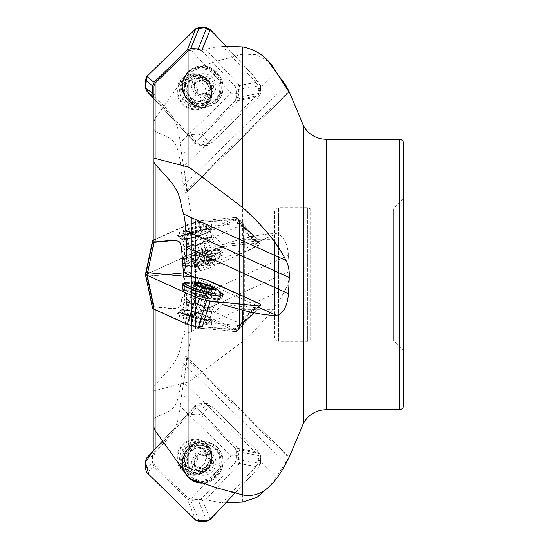 <?xml version="1.0" encoding="UTF-8"?>
<svg xmlns="http://www.w3.org/2000/svg" width="549" height="549" viewBox="0 0 549 549"><rect width="100%" height="100%" fill="white"/><g stroke="black" fill="none" stroke-linecap="round" stroke-linejoin="round"><path stroke-width="0.41" stroke-dasharray="2.75 2.06" d="M153.775 450.379L153.775 462.567L155.127 465.833L188.074 498.073L191.066 499.158L191.066 380.375L188.074 382.001L155.127 390.593L153.775 390.071L153.775 387.175L155.154 384.822L168.138 370.472C182.385 354.544 179.482 346.042 183.695 334.924C184.69 331.054 185.397 325.564 185.816 318.461L186.509 301.566C186.523 288.506 185.576 280.196 183.661 276.627L183.531 274.5M153.775 462.567L153.775 390.071M153.775 455.8L155.154 452.376L155.154 448.904M238.259 455.739L239.632 449.892L256.136 453.042L258.325 456.507L258.819 459.623L258.099 463.315L255.985 466.588L239.632 463.466L238.259 455.739L231.136 455.855L180.003 406.006C179.736 418.208 175.783 429.023 168.138 438.452L155.154 452.376M153.775 426.703L153.775 307.268L153.775 308.449L155.127 309.403L191.066 325.632M153.775 308.449L153.775 309.121M153.775 307.268L155.154 307.063L155.154 417.782L153.775 420.273M155.154 417.782L168.138 411.661C182.385 404.558 179.482 379.929 183.695 363.603C184.69 357.749 185.397 355.278 185.816 356.191L186.509 358.367C186.523 361.414 185.576 369.422 183.661 382.392L181.877 393.592L239.632 449.892M238.259 329.88L239.632 323.313L256.136 305.258L258.744 307.57L255.985 307.79L239.632 325.681L238.259 329.88L231.136 329.222L180.003 306.019C179.736 308.078 175.783 308.84 168.138 308.318L155.154 307.063M238.259 93.261L239.632 99.108L256.136 95.958L258.325 92.493L258.819 89.377L258.099 85.685L255.985 82.412L239.632 85.534L238.259 93.261L231.136 93.145L180.003 142.994C179.736 130.792 175.783 119.977 168.138 110.548L155.154 96.624L153.775 93.2L153.775 86.433M155.127 239.597L191.066 223.594L191.066 69.922L188.074 72.221L155.127 118.46L153.775 122.297L153.775 240.551L155.127 239.597L155.127 118.46M153.775 241.732L153.775 240.551M155.154 96.624L155.154 164.178L155.154 131.218L153.775 128.727M155.154 131.218L168.138 137.339C182.385 144.442 179.482 169.071 183.695 185.397C184.69 191.251 185.397 193.722 185.816 192.809L186.509 190.633C186.523 187.586 185.576 179.578 183.661 166.608L181.877 155.408L239.632 99.108M242.679 502.067L242.679 341.416C263.033 323.265 277.485 305.621 286.029 288.486C288.403 284.005 289.481 278.35 289.275 271.515L288.486 255.292C287.237 242.274 283.202 235.061 276.367 233.661C268.66 233.407 257.433 235.116 242.679 238.794L242.679 54.083L256.822 54.749L268.585 61.824M268.585 487.176L276.367 476.731L289.302 457.008L185.727 356.033L289.302 457.008M180.003 406.006L181.877 393.592M243.564 324.569L243.564 224.431L243.564 324.569C243.317 327.08 241.937 328.453 239.433 328.7L239.433 220.3L239.433 328.7L195.547 328.7L195.547 220.3L195.547 328.7C193.358 328.858 192.006 329.997 191.477 332.124L191.477 216.876L191.477 332.124L183.531 383.367M180.003 306.019C180.793 305.12 181.417 302.149 181.877 297.112L183.428 276.113M180.003 142.994L181.877 155.408M289.302 91.992L185.727 192.967L289.275 91.951M255.985 307.79L222.091 304.503L205.683 322.393L202.993 324.486L198.964 325.811L194.195 325.955L191.066 325.406M255.985 82.412L222.091 46.109L205.683 49.184L191.066 49.842M242.679 238.794L222.091 244.497L205.683 226.607L202.993 224.514L198.964 223.189L194.195 223.045L191.066 223.594M242.679 54.083L216.917 61.111L191.066 69.922M225.913 502.747L222.091 502.891L205.683 499.816L191.066 499.158M242.679 341.416L191.066 380.375M403.577 350.406L403.577 198.594L403.577 350.406L393.256 340.085L393.256 208.915L393.256 340.085L310.665 340.085L310.665 208.915L310.665 340.085L307.694 341.348L307.694 207.652L307.694 341.348L278.659 341.348L278.659 207.652C276.154 207.899 274.774 209.272 274.534 211.784L274.534 337.216L274.534 211.784M403.577 405.574L403.577 143.426M274.534 309.341L274.534 239.659L274.534 309.341L244.332 309.341L244.332 239.659L244.332 309.341L243.564 310.116L243.564 238.884L243.564 310.116M222.091 244.497L255.985 241.21L258.819 241.622L256.136 243.742L183.661 276.627M256.136 95.958L183.661 166.608M256.136 305.258L194.202 277.163M256.136 453.042L183.661 382.392M255.985 466.588L222.091 502.891M255.985 241.21L239.632 223.319L238.259 219.12L239.632 225.687L256.136 243.742M238.259 219.12L231.136 219.778L180.003 242.981M182.611 233.291A12.401 2.052 164.2 0 1 182.618 233.071A12.401 2.052 164.2 0 1 195.602 227.492A12.401 2.052 164.2 0 1 206.403 226.902A12.401 2.052 164.2 0 1 195.108 231.884A12.401 2.052 164.2 0 1 182.879 233.572A12.401 2.052 164.2 0 1 182.611 233.291M182.611 91.71A12.401 11.769 58.4 0 1 182.618 90.461L182.611 91.71M206.479 322.476A12.401 2.052 15.8 0 0 206.403 322.098A12.401 2.052 15.8 0 0 195.108 317.116A12.401 2.052 15.8 0 0 182.879 315.428A12.401 2.052 15.8 0 0 182.618 315.929A12.401 2.052 15.8 0 0 194.6 321.24A12.401 2.052 15.8 0 0 206.479 322.476M206.479 457.29A12.401 11.769 121.6 0 0 194.49 445.074A12.401 11.769 121.6 0 0 182.618 458.539A12.401 11.769 121.6 0 0 194.6 469.505A12.401 11.769 121.6 0 0 206.479 457.29M201.332 261.798L198.663 252.382A4.262 0.707 -15.8 0 0 200.783 252.032L203.185 260.507L199.527 262.902A10.163 1.681 -15.8 0 0 194.511 265.407A10.163 1.681 -15.8 0 0 194.222 265.819A10.163 1.681 -15.8 0 0 198.587 266.169A10.163 1.681 -15.8 0 0 208.469 263.547A10.163 1.681 -15.8 0 0 213.767 260.631A10.163 1.681 -15.8 0 0 213.218 260.102A10.163 1.681 -15.8 0 0 209.409 260.281A10.163 1.681 -15.8 0 0 199.527 262.902L198.498 262.854L195.821 253.418A4.262 0.707 -15.8 0 1 195.904 253.508L198.498 262.854C198.409 261.99 197.359 262.566 195.348 264.591L194.222 265.819L195.169 265.201L192.493 255.765A4.262 0.707 -15.8 0 1 194.854 255.477A7.309 1.208 164.2 0 1 194.305 254.77A7.309 1.208 164.2 0 1 195.245 254.125A4.262 0.707 -15.8 0 0 195.904 253.508M192.081 266.382A12.387 2.052 -15.8 0 0 194.216 267.137A12.387 2.052 -15.8 0 0 214.378 261.413A12.387 2.052 -15.8 0 0 207.364 260.253A12.387 2.052 -15.8 0 0 192.081 266.382M185.452 265.579A18.584 3.074 -15.8 0 0 185.445 265.908A18.584 3.074 -15.8 0 0 186.742 266.601A18.584 3.074 -15.8 0 0 204.159 263.794A18.584 3.074 -15.8 0 0 220.458 257.042A18.584 3.074 -15.8 0 0 221.199 255.765A18.584 3.074 -15.8 0 0 203.398 257.618A18.584 3.074 -15.8 0 0 185.452 265.579M184.114 260.864A18.584 3.074 -15.8 0 0 184.107 260.885A18.584 3.074 -15.8 0 0 184.107 261.194A18.584 3.074 -15.8 0 0 202.821 259.08A18.584 3.074 -15.8 0 0 219.861 251.051A18.584 3.074 -15.8 0 0 219.696 250.79A18.584 3.074 -15.8 0 0 201.195 253.151A18.584 3.074 -15.8 0 0 184.114 260.864L186.88 250.275A12.998 2.148 -15.8 0 0 186.88 250.275A12.998 2.148 -15.8 0 0 199.966 249.013A12.998 2.148 -15.8 0 0 211.77 243.214A12.998 2.148 -15.8 0 0 198.827 244.861A12.998 2.148 -15.8 0 0 186.88 250.262L186.818 245.218A11.611 1.921 -15.8 0 0 198.512 243.893A11.611 1.921 -15.8 0 0 209.162 238.877A11.611 1.921 -15.8 0 0 198.038 240.037A11.611 1.921 -15.8 0 0 186.818 245.012A11.611 1.921 -15.8 0 0 186.818 245.218L183.586 233.826A11.611 1.921 -15.8 0 0 183.833 234.094A11.611 1.921 -15.8 0 0 195.279 232.502A11.611 1.921 -15.8 0 0 205.861 227.842A11.611 1.921 -15.8 0 0 205.93 227.485A11.611 1.921 -15.8 0 0 194.806 228.645A11.611 1.921 -15.8 0 0 183.592 233.62A11.611 1.921 -15.8 0 0 183.586 233.826M194.511 265.407L195.499 264.433L192.672 255.148A4.262 0.707 -15.8 0 0 195.245 254.125A7.309 1.208 164.2 0 1 200.783 252.032A7.309 1.208 164.2 0 1 202.3 251.627A7.309 1.208 164.2 0 1 207.44 250.886A7.309 1.208 164.2 0 1 207.81 250.941A7.309 1.208 164.2 0 1 208.174 251.318A7.309 1.208 164.2 0 1 207.055 252.245A7.309 1.208 164.2 0 1 201.517 254.338A7.309 1.208 164.2 0 1 200.001 254.736A4.262 0.707 -15.8 0 0 197.757 255.546L195.005 256.102L197.729 265.702M197.757 265.791L195.005 256.102M195.087 255.971A4.262 0.707 -15.8 0 0 195.286 255.656A4.262 0.707 -15.8 0 0 194.854 255.477A7.309 1.208 164.2 0 0 200.001 254.736L202.403 263.218L200.426 264.954L197.757 255.546M192.672 255.148L191.375 255.807L192.493 255.765M198.663 252.382L195.821 253.418M195.286 255.656L197.764 265.407L198.587 266.169L200.426 264.954M197.777 264.44L196.878 264.014L195.169 265.201M202.403 263.218A7.309 1.208 164.2 0 0 203.919 262.813L208.469 263.547L209.155 262.388L206.479 252.952A4.262 0.707 -15.8 0 1 206.397 252.856L209.155 262.388C208.545 260.789 209.594 260.205 212.305 260.651L213.767 260.631L212.484 260.041L209.807 250.605A4.262 0.707 -15.8 0 1 207.44 250.886A4.262 0.707 -15.8 0 1 207.014 250.715L209.505 259.499L212.484 260.041M209.409 260.281L209.89 259.828L209.409 260.281L207.213 260.233L204.544 250.824A4.262 0.707 -15.8 0 1 202.3 251.627L204.702 260.102L207.213 260.233M203.185 260.507A7.309 1.208 164.2 0 1 204.702 260.102M203.919 262.813L201.517 254.338A4.262 0.707 -15.8 0 1 203.631 253.981L206.479 252.952M204.544 250.824L207.289 250.269L209.505 259.499M212.305 260.651L209.629 251.216A4.262 0.707 -15.8 0 0 207.055 252.245A4.262 0.707 -15.8 0 0 206.397 252.856M209.629 251.216L210.919 250.557L209.807 250.605M201.332 77.375L198.663 79.022A4.262 4.042 -121.6 0 0 200.783 80.442L203.185 78.967L201.332 77.375L199.527 76.785A10.163 9.642 -121.6 0 0 194.222 84.875A10.163 9.642 -121.6 0 0 198.587 93.982A10.163 9.642 -121.6 0 0 208.469 95.018A10.163 9.642 -121.6 0 0 213.767 86.927A10.163 9.642 -121.6 0 0 209.409 77.821A10.163 9.642 -121.6 0 0 199.527 76.785L199.376 76.867M192.081 84.649A12.387 11.755 -121.6 0 0 209.375 97.049A12.387 11.755 -121.6 0 0 210.528 76.002A12.387 11.755 -121.6 0 0 192.081 84.649M185.452 84.436A18.584 17.63 -121.6 0 0 194.339 101.716A18.584 17.63 -121.6 0 0 213.053 102.148A18.584 17.63 -121.6 0 0 218.337 77.08A18.584 17.63 -121.6 0 0 193.584 70.485A18.584 17.63 -121.6 0 0 185.452 84.436M184.114 85.26A18.584 17.63 -121.6 0 0 193.001 102.539A18.584 17.63 -121.6 0 0 211.715 102.965A18.584 17.63 -121.6 0 0 216.999 77.903A18.584 17.63 -121.6 0 0 192.246 71.308A18.584 17.63 -121.6 0 0 184.114 85.26M183.592 90.407A11.611 11.021 -121.6 0 0 189.144 101.208A11.611 11.021 -121.6 0 0 200.845 101.476A11.611 11.021 -121.6 0 0 204.146 85.809A11.611 11.021 -121.6 0 0 188.671 81.691A11.611 11.021 -121.6 0 0 183.592 90.407M194.902 83.64L192.672 85.143A4.262 4.042 -121.6 0 0 195.245 83.448A7.309 6.938 58.4 0 1 200.783 80.442A7.309 6.938 58.4 0 1 202.3 80.6A7.309 6.938 58.4 0 1 207.44 84.724A7.309 6.938 58.4 0 1 208.174 88.389A7.309 6.938 58.4 0 1 207.055 91.855A7.309 6.938 58.4 0 1 201.517 94.86A7.309 6.938 58.4 0 1 200.001 94.703A4.262 4.042 -121.6 0 0 197.757 95.663A1.702 1.62 -121.6 0 1 197.537 95.828L200.227 94.174M195.087 93.776A4.262 4.042 -121.6 0 0 194.854 90.578A7.309 6.938 58.4 0 0 200.001 94.703L202.403 93.22L200.426 94.023L198.587 93.982L197.764 92.129L195.087 93.776A1.702 1.62 -121.6 0 0 197.537 95.828M198.663 79.022A1.702 1.62 -121.6 0 0 195.821 80.326A4.262 4.042 -121.6 0 1 195.245 83.448A7.309 6.938 58.4 0 0 194.854 90.578A4.262 4.042 -121.6 0 0 192.493 88.362A1.702 1.62 -121.6 0 1 192.123 85.349L194.847 83.668M192.672 85.143A1.702 1.62 -121.6 0 0 192.123 85.349M199.527 76.785L198.498 78.679L195.821 80.326M200.859 93.687L197.757 95.663M197.764 92.129C197.942 89.892 197.077 88.087 195.169 86.715L192.493 88.362M194.037 84.628L196.528 83.091L195.348 83.496L194.222 84.875L195.169 86.715M196.528 83.091L198.024 81.286L198.498 78.679M202.403 93.22A7.309 6.938 58.4 0 0 203.919 93.378L206.3 94.641L208.62 94.936M209.629 90.166A4.262 4.042 -121.6 0 0 208.263 90.681L211.763 88.67L209.629 90.166A1.702 1.62 -121.6 0 0 210.171 89.961L212.895 88.279L212.305 88.519L213.767 86.927L212.484 85.294C209.876 84.354 209.011 82.549 209.89 79.88L209.409 77.821L207.213 77.992L204.544 79.639A4.262 4.042 -121.6 0 1 203.995 80.044L204.763 79.475A1.702 1.62 -121.6 0 0 204.544 79.639M203.185 78.967A7.309 6.938 58.4 0 1 204.702 79.125L206.596 78.445M203.919 93.378L201.517 94.86A4.262 4.042 -121.6 0 1 203.631 96.281A1.702 1.62 -121.6 0 0 206.479 94.977A4.262 4.042 -121.6 0 1 208.263 90.681M203.995 80.044A4.262 4.042 -121.6 0 1 202.3 80.6L204.702 79.125M210.754 89.144L209.121 91.038L209.155 93.33L206.479 94.977M208.469 95.018L209.155 93.33M209.89 79.88L207.213 81.526A4.262 4.042 -121.6 0 0 209.807 86.941A1.702 1.62 -121.6 0 1 210.171 89.961M207.213 81.526A1.702 1.62 -121.6 0 0 204.763 79.475M186.742 282.399A18.584 3.074 -164.2 0 1 213.273 288.246M213.746 288.438A18.584 3.074 -164.2 0 1 220.458 291.958M184.114 288.136A18.584 3.074 -164.2 0 1 184.107 288.115A18.584 3.074 -164.2 0 1 184.107 287.806A18.584 3.074 -164.2 0 1 202.821 289.92A18.584 3.074 -164.2 0 1 219.861 297.949A18.584 3.074 -164.2 0 1 219.696 298.21A18.584 3.074 -164.2 0 1 201.195 295.849A18.584 3.074 -164.2 0 1 184.114 288.136L186.88 298.725A12.998 2.148 -164.2 0 1 186.88 298.725A12.998 2.148 -164.2 0 1 199.966 299.987A12.998 2.148 -164.2 0 1 211.77 305.786A12.998 2.148 -164.2 0 1 198.827 304.139A12.998 2.148 -164.2 0 1 186.88 298.738L186.818 303.782A11.611 1.921 -164.2 0 1 198.512 305.107A11.611 1.921 -164.2 0 1 209.162 310.123A11.611 1.921 -164.2 0 1 198.038 308.963A11.611 1.921 -164.2 0 1 186.818 303.988A11.611 1.921 -164.2 0 1 186.818 303.782L183.586 315.174A11.611 1.921 -164.2 0 1 183.833 314.906A11.611 1.921 -164.2 0 1 195.279 316.498A11.611 1.921 -164.2 0 1 205.861 321.158A11.611 1.921 -164.2 0 1 205.93 321.515A11.611 1.921 -164.2 0 1 194.806 320.355A11.611 1.921 -164.2 0 1 183.592 315.38A11.611 1.921 -164.2 0 1 183.586 315.174M194.696 283.758L195.348 284.409L192.672 293.852A4.262 0.707 -164.2 0 1 195.245 294.875A7.309 1.208 15.8 0 0 200.783 296.968L203.185 288.493L201.332 287.202L198.663 296.618A4.262 0.707 -164.2 0 1 200.783 296.968A7.309 1.208 15.8 0 0 202.3 297.373A7.309 1.208 15.8 0 0 207.44 298.114A7.309 1.208 15.8 0 0 207.81 298.059A7.309 1.208 15.8 0 0 208.174 297.682A7.309 1.208 15.8 0 0 207.055 296.755A7.309 1.208 15.8 0 0 201.517 294.662A7.309 1.208 15.8 0 0 200.001 294.264A4.262 0.707 -164.2 0 1 197.757 293.454L195.005 292.898L197.729 283.298M197.764 283.593L195.005 292.898M195.087 293.029A4.262 0.707 -164.2 0 1 195.286 293.344A4.262 0.707 -164.2 0 1 194.854 293.523A4.262 0.707 -164.2 0 1 192.493 293.235L191.375 293.193L194.209 283.202M202.073 286.962L200.001 294.264A7.309 1.208 15.8 0 0 194.854 293.523A7.309 1.208 15.8 0 0 194.305 294.23A7.309 1.208 15.8 0 0 195.245 294.875A4.262 0.707 -164.2 0 1 195.904 295.492A4.262 0.707 -164.2 0 1 195.821 295.582L198.484 286.111M192.672 293.852L191.375 293.193M198.663 296.618L195.787 295.623M201.332 287.202L199.527 286.098L198.498 286.146L195.821 295.582M195.904 295.492L198.498 286.146C198.409 287.01 197.359 286.434 195.348 284.409L194.511 283.593M209.409 288.719L209.89 289.172L209.409 288.719L207.213 288.767L204.544 298.176A4.262 0.707 -164.2 0 0 202.3 297.373L204.702 288.898L207.213 288.767M203.185 288.493A7.309 1.208 15.8 0 0 204.702 288.898M203.576 287.408L201.517 294.662A4.262 0.707 -164.2 0 0 203.631 295.019L206.479 296.048A4.262 0.707 -164.2 0 0 206.397 296.144L208.545 288.575M204.544 298.176L207.289 298.731L209.505 289.501L212.388 288.987M212.127 288.987L209.629 297.784A4.262 0.707 -164.2 0 1 207.055 296.755A4.262 0.707 -164.2 0 1 206.397 296.144M207.213 298.608A4.262 0.707 -164.2 0 1 207.014 298.285A4.262 0.707 -164.2 0 1 207.44 298.114A4.262 0.707 -164.2 0 1 209.807 298.395L210.919 298.443L213.753 288.445M209.629 297.784L210.919 298.443M201.332 471.625L198.663 469.978A4.262 4.042 -58.4 0 1 200.783 468.558L203.185 470.033L201.332 471.625L199.527 472.215A10.163 9.642 -58.4 0 1 194.222 464.125A10.163 9.642 -58.4 0 1 198.587 455.018A10.163 9.642 -58.4 0 1 208.469 453.982A10.163 9.642 -58.4 0 1 213.767 462.073A10.163 9.642 -58.4 0 1 209.409 471.179A10.163 9.642 -58.4 0 1 199.527 472.215L199.376 472.133M192.081 464.351A12.387 11.755 -58.4 0 1 209.375 451.951A12.387 11.755 -58.4 0 1 210.528 472.998A12.387 11.755 -58.4 0 1 192.081 464.351M185.452 464.564A18.584 17.63 -58.4 0 1 194.339 447.284A18.584 17.63 -58.4 0 1 213.053 446.852A18.584 17.63 -58.4 0 1 218.337 471.92A18.584 17.63 -58.4 0 1 193.584 478.515A18.584 17.63 -58.4 0 1 185.452 464.564M184.114 463.74A18.584 17.63 -58.4 0 1 193.001 446.461A18.584 17.63 -58.4 0 1 211.715 446.035A18.584 17.63 -58.4 0 1 216.999 471.097A18.584 17.63 -58.4 0 1 192.246 477.692A18.584 17.63 -58.4 0 1 184.114 463.74M183.592 458.593A11.611 11.021 -58.4 0 1 189.144 447.792A11.611 11.021 -58.4 0 1 200.845 447.524A11.611 11.021 -58.4 0 1 204.146 463.191A11.611 11.021 -58.4 0 1 188.671 467.309A11.611 11.021 -58.4 0 1 183.592 458.593M194.902 465.36L192.672 463.857A4.262 4.042 -58.4 0 1 195.245 465.552A7.309 6.938 121.6 0 0 200.783 468.558A7.309 6.938 121.6 0 0 202.3 468.4A7.309 6.938 121.6 0 0 207.44 464.276A7.309 6.938 121.6 0 0 208.174 460.611A7.309 6.938 121.6 0 0 207.055 457.145A7.309 6.938 121.6 0 0 201.517 454.14A7.309 6.938 121.6 0 0 200.001 454.298A4.262 4.042 -58.4 0 1 197.757 453.337A1.702 1.62 -58.4 0 0 197.537 453.172L200.227 454.826M195.087 455.224A4.262 4.042 -58.4 0 1 194.854 458.422A7.309 6.938 121.6 0 1 200.001 454.298L202.403 455.78L200.426 454.977L198.587 455.018L197.764 456.871L195.087 455.224A1.702 1.62 -58.4 0 1 197.537 453.172M198.663 469.978A1.702 1.62 -58.4 0 1 195.821 468.674A4.262 4.042 -58.4 0 0 195.245 465.552A7.309 6.938 121.6 0 1 194.854 458.422A4.262 4.042 -58.4 0 1 192.493 460.638A1.702 1.62 -58.4 0 0 192.123 463.651L194.847 465.332M192.672 463.857A1.702 1.62 -58.4 0 1 192.123 463.651M199.527 472.215L198.498 470.321L195.821 468.674M200.859 455.313L197.757 453.337M197.764 456.871C197.942 459.108 197.077 460.913 195.169 462.285L192.493 460.638M194.037 464.372L196.528 465.909L195.348 465.504L194.222 464.125L195.169 462.285M196.528 465.909L198.024 467.714L198.498 470.321M202.403 455.78A7.309 6.938 121.6 0 1 203.919 455.622L206.3 454.359L208.62 454.064M209.629 458.834A4.262 4.042 -58.4 0 1 208.263 458.319L211.763 460.33L209.629 458.834A1.702 1.62 -58.4 0 1 210.171 459.039L212.895 460.721L212.305 460.481L213.767 462.073L212.484 463.706C209.876 464.646 209.011 466.451 209.89 469.121L209.409 471.179L207.213 471.008L204.544 469.361A4.262 4.042 -58.4 0 0 203.995 468.956L204.763 469.525A1.702 1.62 -58.4 0 1 204.544 469.361M203.185 470.033A7.309 6.938 121.6 0 0 204.702 469.875L206.596 470.555M203.919 455.622L201.517 454.14A4.262 4.042 -58.4 0 0 203.631 452.719A1.702 1.62 -58.4 0 1 206.479 454.023A4.262 4.042 -58.4 0 0 208.263 458.319M203.995 468.956A4.262 4.042 -58.4 0 0 202.3 468.4L204.702 469.875M210.754 459.856L209.121 457.962L209.155 455.67L206.479 454.023M208.469 453.982L209.155 455.67M209.89 469.121L207.213 467.474A4.262 4.042 -58.4 0 1 209.807 462.059A1.702 1.62 -58.4 0 0 210.171 459.039M207.213 467.474A1.702 1.62 -58.4 0 1 204.763 469.525M146.878 273.841L153.988 239.783L160.308 236.914A1.551 0.899 164.8 0 1 160.363 236.887L187.298 224.665L195.746 251.662L145.423 274.871M180.978 239.769L174.369 240.393M228.789 222.921L228.789 222.921A1.551 0.432 163.7 0 0 228.727 222.921L201.792 235.15L210.24 267.699L260.562 244.497L260.521 243.063L236.516 217.569L236.557 219.003L260.562 244.497M208.126 220.08L235.102 217.445L259.107 242.939L210.24 247.674L199.266 250.433L145.43 274.816M217.095 257.81A20.91 3.459 164.2 0 1 195.581 264.543A20.91 3.459 164.2 0 1 182.735 264.899A20.91 3.459 164.2 0 1 182.721 264.851A20.91 3.459 164.2 0 1 201.908 255.861A20.91 3.459 164.2 0 1 222.956 253.439A20.91 3.459 164.2 0 1 222.969 253.487A20.91 3.459 164.2 0 1 217.095 257.81M208.112 220.06L201.792 220.677L210.24 247.674M228.782 222.901L235.102 220.032L259.107 245.527M235.102 220.032L236.557 219.003M235.102 217.445L236.557 217.672L260.562 243.166L259.107 242.939M205.772 233.195A14.713 2.436 -15.8 0 0 209.91 230.155A14.713 2.436 -15.8 0 0 200.865 230.402A14.713 2.436 -15.8 0 0 185.734 235.137A14.713 2.436 -15.8 0 0 181.602 238.184A14.713 2.436 -15.8 0 0 190.64 237.93A14.713 2.436 -15.8 0 0 205.772 233.195M217.232 258.305A20.91 3.459 -15.8 0 0 223.114 253.974A20.91 3.459 -15.8 0 0 202.046 256.356A20.91 3.459 -15.8 0 0 182.872 265.393A20.91 3.459 -15.8 0 0 195.725 265.037A20.91 3.459 -15.8 0 0 217.232 258.305M195.746 251.662L235.054 245.273L252.863 243.543L258.346 245.87L222.729 262.031L183.428 272.887L195.746 271.693L187.298 239.138L198.271 236.379L206.719 268.928L210.24 267.699M206.719 268.928L195.746 271.693M145.423 276.195L166.745 274.5L145.897 276.449M206.987 228.7A18.268 3.026 164.2 0 1 189.789 234.238A18.268 3.026 164.2 0 1 177.444 235.356A18.268 3.026 164.2 0 1 182.103 231.108A18.268 3.026 164.2 0 1 202.437 224.925A18.268 3.026 164.2 0 1 211.955 225.564A18.268 3.026 164.2 0 1 206.987 228.7M201.792 220.677L198.271 221.384L206.719 248.381M187.298 224.665L198.271 221.384M147.667 272.654L146.878 276.422M187.298 239.138L180.978 239.748M198.271 236.379L201.792 235.15M160.315 472.819A1.551 1.222 159.6 0 0 160.363 472.854L187.298 499.123L195.746 520.232M208.126 491.657A1.551 1.139 103.4 0 0 208.16 491.602L235.102 462.752L259.107 467.199L235.006 493.009L258.991 467.323L260.562 456.13L254.036 447.428L214.062 408.463L204.722 403.508L194.373 406.898L162.394 441.149L195.746 405.43L187.298 416.149L180.978 422.922A1.551 1.51 -128.6 0 0 180.93 422.977L153.988 451.827L146.878 457.77M259.107 452.376L235.102 447.929L228.782 441.767A1.551 1.427 43.9 0 0 228.727 441.719L201.792 415.456L210.24 404.737L259.107 452.376L260.562 455.903L260.562 463.528L259.107 467.199M201.998 483.024A20.91 19.839 121.6 0 0 221.295 469.8A20.91 19.839 121.6 0 0 217.095 447.147A20.91 19.839 121.6 0 0 213.808 444.58A20.91 19.839 121.6 0 0 208.984 442.48A20.91 19.839 121.6 0 0 185.953 452.005A20.91 19.839 121.6 0 0 187.84 476.855A20.91 19.839 121.6 0 0 191.896 480.21A20.91 19.839 121.6 0 0 191.972 480.251M208.112 491.657L201.792 498.423L210.24 519.532M235.102 447.929L236.557 451.456L260.562 455.903M235.102 462.752L236.557 459.081L236.557 451.456M205.772 447.305A14.713 13.958 -58.4 0 1 206.767 466.616A14.713 13.958 -58.4 0 1 188.046 470.562A14.713 13.958 -58.4 0 1 185.734 468.757A14.713 13.958 -58.4 0 1 184.738 449.446A14.713 13.958 -58.4 0 1 203.459 445.5A14.713 13.958 -58.4 0 1 205.772 447.305M185.054 472.716A20.91 19.839 -58.4 0 1 189.501 447.833A20.91 19.839 -58.4 0 1 213.945 444.669A20.91 19.839 -58.4 0 1 217.232 447.229A20.91 19.839 -58.4 0 1 221.453 469.834A20.91 19.839 -58.4 0 1 202.245 483.106M187.298 416.149L190.819 414.495L198.271 414.131L206.719 403.412L210.24 404.737M206.719 403.412L199.266 403.776L195.746 405.43M206.987 443.963A18.268 17.335 121.6 0 0 182.103 445.157A18.268 17.335 121.6 0 0 182.103 470.61A18.268 17.335 121.6 0 0 206.987 469.416A18.268 17.335 121.6 0 0 206.987 443.963M160.308 472.806L153.988 466.643L146.878 472.586M201.792 498.423L198.271 500.084L206.719 521.193M187.298 499.123L190.819 500.441L198.271 500.084M153.988 466.643L152.533 463.123L145.423 469.059M153.988 451.827L152.533 455.492L152.533 463.123M198.271 414.131L201.792 415.456M180.978 309.231L153.988 306.637L146.878 272.579M228.789 326.079L228.789 326.079A1.551 0.432 16.3 0 1 228.727 326.079L201.792 313.85L210.24 281.301M208.126 328.92L235.102 331.555L259.107 306.061M221.165 293.351A20.91 3.459 15.8 0 0 217.095 291.19A20.91 3.459 15.8 0 0 185.411 283.209M182.858 283.867A20.91 3.459 15.8 0 0 182.735 284.101A20.91 3.459 15.8 0 0 182.721 284.149A20.91 3.459 15.8 0 0 201.908 293.139A20.91 3.459 15.8 0 0 222.956 295.561A20.91 3.459 15.8 0 0 222.969 295.513A20.91 3.459 15.8 0 0 222.99 295.252M201.792 328.323L208.112 328.94M228.782 326.099L235.102 328.968L259.107 303.473M235.102 328.968L236.557 329.997L260.562 304.503M260.521 305.937L236.516 331.431L236.557 329.997M260.562 305.834L236.557 331.328L235.102 331.555M205.772 315.805A14.713 2.436 -164.2 0 1 209.91 318.845A14.713 2.436 -164.2 0 1 200.865 318.598A14.713 2.436 -164.2 0 1 185.734 313.863A14.713 2.436 -164.2 0 1 181.602 310.816A14.713 2.436 -164.2 0 1 190.64 311.07A14.713 2.436 -164.2 0 1 205.772 315.805M185.761 282.714A20.91 3.459 -164.2 0 1 217.232 290.696A20.91 3.459 -164.2 0 1 221.123 292.747M206.987 320.3A18.268 3.026 15.8 0 0 189.789 314.762A18.268 3.026 15.8 0 0 177.444 313.644A18.268 3.026 15.8 0 0 182.103 317.892A18.268 3.026 15.8 0 0 202.437 324.075A18.268 3.026 15.8 0 0 211.955 323.436A18.268 3.026 15.8 0 0 206.987 320.3M180.978 309.252L187.298 309.862L195.746 277.307M153.988 306.637L152.533 306.864L152.533 308.195M187.298 309.862L190.819 310.569L199.266 278.02M201.792 313.85L190.819 310.569M208.126 57.343A1.551 1.139 76.6 0 1 208.16 57.398L235.102 86.248L259.107 81.801L225.913 46.253L253.219 75.494L260.562 86.124L257.591 98.106L212.079 142.465L200.358 145.279L190.18 137.607L153.775 98.621L195.746 143.57L187.298 132.851L180.978 126.078A1.551 1.51 -51.4 0 1 180.93 126.023L153.775 96.995M259.107 96.624L235.102 101.071L228.782 107.233A1.551 1.427 136.1 0 1 228.727 107.281L201.792 133.544L210.24 144.263L259.107 96.624L260.562 93.097L260.562 85.472L259.107 81.801M217.095 101.853A20.91 19.839 58.4 0 1 213.808 104.42A20.91 19.839 58.4 0 1 208.984 106.52A20.91 19.839 58.4 0 1 185.953 96.995A20.91 19.839 58.4 0 1 187.84 72.145A20.91 19.839 58.4 0 1 191.896 68.79A20.91 19.839 58.4 0 1 218.509 74.396A20.91 19.839 58.4 0 1 217.095 101.853M201.792 50.577L208.112 57.343M235.102 101.071L236.557 97.544L260.562 93.097M235.102 86.248L236.557 89.919L236.557 97.544M205.772 101.695A14.713 13.958 -121.6 0 0 206.767 82.384A14.713 13.958 -121.6 0 0 188.046 78.438A14.713 13.958 -121.6 0 0 185.734 80.243A14.713 13.958 -121.6 0 0 184.738 99.554A14.713 13.958 -121.6 0 0 203.459 103.5A14.713 13.958 -121.6 0 0 205.772 101.695M217.232 101.771A20.91 19.839 -121.6 0 0 218.653 74.314A20.91 19.839 -121.6 0 0 192.04 68.7A20.91 19.839 -121.6 0 0 186.09 96.912A20.91 19.839 -121.6 0 0 213.945 104.331A20.91 19.839 -121.6 0 0 217.232 101.771M187.298 132.851L190.819 134.505L198.271 134.869L206.719 145.588L210.24 144.263M206.719 145.588L199.266 145.224L195.746 143.57M206.987 105.037A18.268 17.335 58.4 0 1 182.103 103.843A18.268 17.335 58.4 0 1 182.103 78.39A18.268 17.335 58.4 0 1 206.987 79.584A18.268 17.335 58.4 0 1 206.987 105.037M198.271 134.869L201.792 133.544M188.074 498.073L188.074 382.001M155.127 465.833L155.127 390.593M155.154 430.581L155.154 384.822M188.074 224.623L188.074 72.221M303.624 422.922L303.624 126.078M399.452 409.705L399.452 139.295M326.154 409.705L326.154 139.295M403.577 198.594L393.256 208.915L310.665 208.915L307.694 207.652L278.659 207.652L278.659 341.348C276.154 341.101 274.774 339.728 274.534 337.216M185.816 318.461L289.275 271.515M183.695 334.924L286.029 288.486M186.509 301.566L288.486 255.292M258.819 241.622L276.367 233.661M183.695 185.397L285.24 86.406M186.509 190.633L288.486 91.223M258.819 89.377L276.367 72.269M183.695 363.603L286.029 463.363M186.509 358.367L288.486 457.777M258.819 459.623L276.367 476.731M181.877 251.888L239.632 225.687M190.695 223.69L231.136 219.778M239.632 223.319L205.683 226.607M190.695 49.835L231.136 93.145M239.632 85.534L205.683 49.184M181.877 297.112L239.632 323.313M190.695 325.31L231.136 329.222M239.632 325.681L205.683 322.393M190.695 499.165L231.136 455.855M239.632 463.466L205.683 499.816M206.3 263.396L203.631 253.981M186.88 87.428A12.998 12.332 -121.6 0 0 205.024 100.44A12.998 12.332 -121.6 0 0 206.232 78.356A12.998 12.332 -121.6 0 0 186.88 87.428M186.818 88.423A11.611 11.021 -121.6 0 0 192.376 99.225A11.611 11.021 -121.6 0 0 204.07 99.486A11.611 11.021 -121.6 0 0 207.378 83.825A11.611 11.021 -121.6 0 0 191.903 79.701A11.611 11.021 -121.6 0 0 186.818 88.423M206.3 94.641L203.631 96.281M212.484 85.294L209.807 86.941M199.815 286.201L197.757 293.454M195.101 284.053L192.493 293.235M205.635 287.951L203.631 295.019M209.155 286.612L206.479 296.048M212.484 288.959L209.807 298.395M186.88 461.572A12.998 12.332 -58.4 0 1 205.024 448.56A12.998 12.332 -58.4 0 1 206.232 470.644A12.998 12.332 -58.4 0 1 186.88 461.572M186.818 460.577A11.611 11.021 -58.4 0 1 192.376 449.775A11.611 11.021 -58.4 0 1 204.07 449.514A11.611 11.021 -58.4 0 1 207.378 465.175A11.611 11.021 -58.4 0 1 191.903 469.299A11.611 11.021 -58.4 0 1 186.818 460.577M206.3 454.359L203.631 452.719M212.484 463.706L209.807 462.059M216.381 255.765A20.725 3.431 164.2 0 1 194.929 262.47A20.725 3.431 164.2 0 1 182.323 262.745A20.725 3.431 164.2 0 1 201.332 253.837A20.725 3.431 164.2 0 1 222.187 251.428A20.725 3.431 164.2 0 1 216.381 255.765M208.016 241.107A14.713 2.436 164.2 0 1 192.884 245.842A14.713 2.436 164.2 0 1 183.846 246.096A14.713 2.436 164.2 0 1 197.331 239.735A14.713 2.436 164.2 0 1 212.154 238.067A14.713 2.436 164.2 0 1 208.016 241.107M215.565 254.413A20.1 3.328 164.2 0 1 193.584 261.146A20.1 3.328 164.2 0 1 182.611 260.7A20.1 3.328 164.2 0 1 200.968 252.54A20.1 3.328 164.2 0 1 220.87 249.85A20.1 3.328 164.2 0 1 215.565 254.413M206.499 233.126A15.777 2.608 -15.8 0 0 199.685 230.463A15.777 2.608 -15.8 0 0 181.081 238.911A15.777 2.608 -15.8 0 0 206.499 233.126M206.891 232.543A16.573 2.745 -15.8 0 0 211.564 229.283A16.573 2.745 -15.8 0 0 194.854 230.999A16.573 2.745 -15.8 0 0 179.736 238.314A16.573 2.745 -15.8 0 0 190.304 237.786A16.573 2.745 -15.8 0 0 206.891 232.543M206.822 229.537A17.698 2.93 -15.8 0 0 211.811 226.058A17.698 2.93 -15.8 0 0 193.975 227.89A17.698 2.93 -15.8 0 0 177.828 235.699A17.698 2.93 -15.8 0 0 189.11 235.13A17.698 2.93 -15.8 0 0 206.822 229.537M190.819 223.436L199.266 250.433M145.904 272.551L145.499 274.507L145.897 272.551M146.185 272.537L145.636 275.173M190.819 238.431L199.266 270.98M200.364 482.447A20.725 19.661 121.6 0 0 220.321 469.875A20.725 19.661 121.6 0 0 216.381 446.927A20.725 19.661 121.6 0 0 208.346 442.302A20.725 19.661 121.6 0 0 185.521 451.738A20.725 19.661 121.6 0 0 187.394 476.367A20.725 19.661 121.6 0 0 188.41 477.39M236.557 459.081L260.562 463.528M208.016 448.684A14.713 13.958 121.6 0 0 205.703 446.879A14.713 13.958 121.6 0 0 186.111 452.101A14.713 13.958 121.6 0 0 190.29 471.941A14.713 13.958 121.6 0 0 209.011 467.995A14.713 13.958 121.6 0 0 208.016 448.684M196.467 481.068A20.1 19.071 121.6 0 0 218.536 471.076A20.1 19.071 121.6 0 0 215.565 447.14A20.1 19.071 121.6 0 0 186.289 450.798A20.1 19.071 121.6 0 0 192.857 479.744M206.499 446.529A15.777 14.967 -58.4 0 1 199.685 472.854A15.777 14.967 -58.4 0 1 181.081 454.716A15.777 14.967 -58.4 0 1 206.499 446.529M206.891 445.857A16.573 15.722 -58.4 0 1 199.733 473.506A16.573 15.722 -58.4 0 1 180.189 454.455A16.573 15.722 -58.4 0 1 206.891 445.857M206.822 444.518A17.698 16.793 -58.4 0 1 199.184 474.055A17.698 16.793 -58.4 0 1 178.308 453.707A17.698 16.793 -58.4 0 1 206.822 444.518M190.819 500.441L199.266 521.55M152.533 455.492L145.423 461.435M190.819 414.495L199.266 403.776M220.561 295.479A20.725 3.431 15.8 0 0 216.381 293.235A20.725 3.431 15.8 0 0 184.807 285.336M184.128 285.384A20.725 3.431 15.8 0 0 182.323 286.255A20.725 3.431 15.8 0 0 201.332 295.163A20.725 3.431 15.8 0 0 222.187 297.572A20.725 3.431 15.8 0 0 221.11 295.877M208.016 307.893A14.713 2.436 15.8 0 0 192.884 303.158A14.713 2.436 15.8 0 0 183.846 302.904A14.713 2.436 15.8 0 0 197.331 309.265A14.713 2.436 15.8 0 0 212.154 310.933A14.713 2.436 15.8 0 0 208.016 307.893M215.565 294.587A20.1 3.328 15.8 0 0 193.584 287.854A20.1 3.328 15.8 0 0 182.611 288.3A20.1 3.328 15.8 0 0 200.968 296.46A20.1 3.328 15.8 0 0 220.87 299.15A20.1 3.328 15.8 0 0 215.565 294.587M206.499 315.874A15.777 2.608 -164.2 0 1 199.685 318.537A15.777 2.608 -164.2 0 1 181.081 310.089A15.777 2.608 -164.2 0 1 206.499 315.874M206.891 316.457A16.573 2.745 -164.2 0 1 211.564 319.717A16.573 2.745 -164.2 0 1 194.854 318.001A16.573 2.745 -164.2 0 1 179.736 310.686A16.573 2.745 -164.2 0 1 190.304 311.214A16.573 2.745 -164.2 0 1 206.891 316.457M206.822 319.463A17.698 2.93 -164.2 0 1 211.811 322.942A17.698 2.93 -164.2 0 1 193.975 321.11A17.698 2.93 -164.2 0 1 177.828 313.301A17.698 2.93 -164.2 0 1 189.11 313.87A17.698 2.93 -164.2 0 1 206.822 319.463M152.533 306.864L145.423 272.805M198.271 312.621L206.719 280.072M216.381 102.073A20.725 19.661 58.4 0 1 208.346 106.698A20.725 19.661 58.4 0 1 185.521 97.262A20.725 19.661 58.4 0 1 187.394 72.633A20.725 19.661 58.4 0 1 215.983 72.791A20.725 19.661 58.4 0 1 216.381 102.073M236.557 89.919L260.562 85.472M208.016 100.316A14.713 13.958 58.4 0 1 205.703 102.121A14.713 13.958 58.4 0 1 186.111 96.898A14.713 13.958 58.4 0 1 190.29 77.059A14.713 13.958 58.4 0 1 209.011 81.005A14.713 13.958 58.4 0 1 208.016 100.316M215.565 101.86A20.1 19.071 58.4 0 1 183.174 91.429A20.1 19.071 58.4 0 1 206.884 68.323A20.1 19.071 58.4 0 1 215.565 101.86M206.499 102.471A15.777 14.967 -121.6 0 0 199.685 76.146A15.777 14.967 -121.6 0 0 181.081 94.284A15.777 14.967 -121.6 0 0 206.499 102.471M206.891 103.143A16.573 15.722 -121.6 0 0 199.733 75.494A16.573 15.722 -121.6 0 0 180.189 94.545A16.573 15.722 -121.6 0 0 206.891 103.143M206.822 104.482A17.698 16.793 -121.6 0 0 199.184 74.945A17.698 16.793 -121.6 0 0 178.308 95.293A17.698 16.793 -121.6 0 0 206.822 104.482M190.819 134.505L199.266 145.224M243.564 224.431C241.183 218.385 240.51 221.192 239.433 220.3L195.547 220.3C194.298 220.787 192.939 219.641 191.477 216.876L183.531 165.633M243.564 238.884L244.332 239.659L274.534 239.659M234.567 219.133L194.195 223.045M258.744 241.43L238.74 219.545M234.567 329.867L194.195 325.955M258.744 307.57L238.74 329.455M186.742 266.601A41.292 41.292 0 0 0 194.216 267.137M214.378 261.413A41.292 41.292 0 0 0 220.458 257.042M221.199 255.765L219.861 251.051M185.445 265.908L184.107 261.194M205.93 227.485L209.162 238.877L211.77 243.214L219.696 250.79M205.861 227.842L206.403 226.902M183.833 234.094L182.879 233.572M195.787 253.377L198.484 262.889M191.375 255.807L194.209 265.798M207.81 250.941L199.966 249.02L194.305 254.77M210.349 259.451L213.218 260.102M206.506 252.986L209.21 262.497M210.919 250.557L213.753 260.555M207.289 250.269L210.02 259.869M193.584 70.485L192.246 71.308M213.053 102.148L211.715 102.965M200.845 101.476L204.07 99.486C199.067 101.14 195.938 101.318 194.689 100.007C191.8 97.866 188.499 98.319 187.202 87.943C187.175 84.875 188.746 82.124 191.903 79.701L188.671 81.691M196.535 78.61L199.369 76.867M198.299 95.258L200.9 93.659M205.765 96.693L208.599 94.95M184.684 285.775L184.107 287.806M220.437 295.918L219.861 297.949M205.93 321.515L209.162 310.123L211.77 305.786L219.696 298.21M183.833 314.906L182.879 315.428M205.861 321.158L206.403 322.098M195.286 293.344L197.565 285.322M194.305 294.23L199.966 299.98L207.81 298.059M210.349 289.549L213.218 288.898M206.506 296.014L209.21 286.503M207.014 298.285L209.505 289.501M207.289 298.731L210.02 289.131M213.053 446.852L211.715 446.035M193.584 478.515L192.246 477.692M188.671 467.309L191.903 469.299C188.746 466.876 187.175 464.125 187.202 461.057C188.499 450.681 191.8 451.134 194.689 448.993C195.938 447.682 199.067 447.86 204.07 449.514L200.845 447.524M196.535 470.39L199.369 472.133M198.299 453.742L200.9 455.341M205.765 452.307L208.599 454.05M181.602 238.184L183.846 246.096C185.02 250.454 184.883 254.674 183.435 258.757L182.323 262.745L182.721 264.851M209.91 230.155L212.154 238.067C213.437 242.39 215.771 245.911 219.154 248.622L222.187 251.428L222.956 253.439M211.955 225.564L211.564 229.283C210.233 230.292 214.494 228.761 206.616 233.092C199.246 236.53 185.541 239.673 182.193 239.179L179.736 238.314L177.444 235.356M223.114 253.974L222.969 253.487M182.872 265.393L182.735 264.899M208.984 442.48L208.346 442.302C189.92 435.975 173.436 462.773 187.394 476.367L187.84 476.855M188.046 470.562L190.29 471.941C185.775 468.173 183.922 464.029 184.725 459.506C185.233 455.286 187.113 451.717 190.379 448.808C195.389 444.814 200.502 444.175 205.703 446.879L203.459 445.5M209.91 318.845L212.154 310.933C213.437 306.61 215.771 303.089 219.154 300.378L222.187 297.572L222.956 295.561M181.602 310.816L183.846 302.904C185.02 298.546 184.883 294.326 183.435 290.243L182.323 286.255L182.721 284.149M211.955 323.436L211.564 319.717C210.233 318.708 214.494 320.239 206.616 315.908C199.246 312.47 185.541 309.327 182.193 309.821L179.736 310.686L177.444 313.644M182.872 283.607L182.735 284.101M223.114 295.026L222.969 295.513M187.84 72.145L187.394 72.633C173.436 86.227 189.92 113.025 208.346 106.698L208.984 106.52M203.459 103.5L205.703 102.121C200.502 104.825 195.389 104.186 190.379 100.193C187.113 97.283 185.233 93.714 184.725 89.494C183.922 84.971 185.775 80.827 190.29 77.059L188.046 78.438"/><path stroke-width="0.82" d="M153.775 450.379L153.775 387.175M153.775 309.121L153.775 426.703L155.127 430.54L188.074 476.779L191.066 479.078L216.917 487.889L242.679 494.917C263.733 499 276.785 480.444 286.029 463.363L289.275 457.049L303.624 422.922C308.744 414.447 316.258 410.041 326.154 409.705L399.452 409.705C401.957 409.458 403.337 408.085 403.577 405.574L403.577 143.426C403.337 140.915 401.957 139.542 399.452 139.295L399.452 409.705M153.775 158.929L153.775 86.433L155.127 83.167L188.074 50.927L191.066 49.842L191.066 168.625L188.074 166.999L155.127 158.407L153.775 158.929L153.775 161.825L153.775 93.2M153.775 122.297L153.775 241.732L155.154 241.937L155.154 164.178L153.775 161.825M155.154 164.178L168.138 178.528C182.385 194.456 179.482 202.958 183.695 214.076C184.69 217.946 185.397 223.436 185.816 230.539L186.509 247.434C186.523 260.494 185.576 268.804 183.661 272.373L183.428 276.113M183.531 274.5L181.877 251.888C181.417 246.851 180.793 243.88 180.003 242.981C179.736 240.922 175.783 240.16 168.138 240.682L155.154 241.937M222.091 304.503L242.679 310.206C257.433 313.884 268.66 315.593 276.367 315.339C283.202 313.939 287.237 306.726 288.486 293.708L289.275 277.485C289.481 270.65 288.403 264.995 286.029 260.514C277.485 243.379 263.033 225.735 242.679 207.584L191.066 168.625M222.091 46.109L242.679 46.933C257.433 49.829 268.66 58.276 276.367 72.269L288.486 91.223L289.302 91.992L286.029 85.637L268.585 61.824M225.913 502.747L242.679 502.067L256.959 497.367L268.585 487.176M194.202 277.163L183.661 272.373M199.527 286.098A10.163 1.681 -164.2 0 1 194.511 283.593A10.163 1.681 -164.2 0 1 194.222 283.181A10.163 1.681 -164.2 0 1 198.587 282.831A10.163 1.681 -164.2 0 1 208.469 285.453A10.163 1.681 -164.2 0 1 213.767 288.369A10.163 1.681 -164.2 0 1 213.218 288.898A10.163 1.681 -164.2 0 1 209.409 288.719A10.163 1.681 -164.2 0 1 199.527 286.098M192.081 282.618A12.387 2.052 -164.2 0 1 194.216 281.863A12.387 2.052 -164.2 0 1 214.378 287.587A12.387 2.052 -164.2 0 1 207.364 288.747A12.387 2.052 -164.2 0 1 192.081 282.618M214.378 287.587A41.292 41.292 0 0 1 220.458 291.958A18.584 3.074 -164.2 0 1 221.199 293.235A18.584 3.074 -164.2 0 1 203.398 291.382A18.584 3.074 -164.2 0 1 185.452 283.421A18.584 3.074 -164.2 0 1 185.445 283.092A18.584 3.074 -164.2 0 1 186.742 282.399A41.292 41.292 0 0 1 194.216 281.863M213.273 288.246A18.584 3.074 -164.2 0 1 213.746 288.438M202.073 286.962L202.403 285.782L200.426 284.046L199.815 286.201M200.426 284.046L198.587 282.831L197.764 283.593L197.757 283.209M197.764 283.593L197.434 285L195.101 284.053M194.696 283.758L194.222 283.181L195.169 283.799M202.403 285.782A7.309 1.208 15.8 0 1 203.919 286.187L208.469 285.453L209.155 286.612C208.545 288.211 209.594 288.795 212.305 288.349L213.767 288.369L212.388 288.987M203.919 286.187L203.576 287.408M208.545 288.575L209.217 286.461M166.745 274.5L183.428 272.887L166.745 274.5M145.636 275.173L145.423 276.195L145.897 276.449L145.43 274.816M145.423 276.195L145.437 274.795M174.369 240.393L153.988 242.363L147.667 272.654M153.988 239.783L152.533 240.805L145.904 272.551L152.533 240.771L152.533 242.136L153.988 242.363M191.972 480.251A20.91 19.839 121.6 0 0 201.998 483.024M235.006 493.009L210.24 519.532L206.719 521.193L199.266 521.55L195.746 520.232L146.878 472.586L145.423 469.059L145.423 461.435L146.878 457.77L162.394 441.149L152.999 451.209L145.423 462.176L148.758 474.418L195.746 520.232L207.92 520.98L217.226 512.052L235.006 493.009M202.245 483.106A20.91 19.839 -58.4 0 1 192.04 480.3A20.91 19.839 -58.4 0 1 185.054 472.716M160.363 312.113L187.298 324.335L195.746 297.338L146.878 275.159L145.423 274.129L145.423 272.805L146.878 272.579L195.746 277.307L206.719 280.072L259.107 303.473L260.562 304.503L260.521 305.937M185.411 283.209A20.91 3.459 15.8 0 0 182.858 283.867M222.99 295.252A20.91 3.459 15.8 0 0 221.165 293.351M260.562 305.834L259.107 306.061L206.719 300.619L195.746 297.338L147.029 275.227C144.586 273.697 144.531 272.812 146.878 272.579L171.315 274.939C183.634 276.799 192.685 275.138 210.24 281.301L258.956 303.405C261.399 304.942 261.454 305.827 259.107 306.061L234.67 303.693C222.352 301.84 213.3 303.494 195.746 297.338M187.298 324.335L201.792 328.323L210.24 301.326M221.123 292.747A20.91 3.459 -164.2 0 1 223.114 295.026A20.91 3.459 -164.2 0 1 202.046 292.644A20.91 3.459 -164.2 0 1 182.872 283.607A20.91 3.459 -164.2 0 1 185.761 282.714M146.878 275.159L153.988 309.217L152.533 308.229L145.423 274.129M153.988 309.217L160.315 312.072M160.363 76.146L160.315 76.181A1.551 1.222 20.4 0 1 160.363 76.146L187.298 49.877L195.746 28.768L146.878 76.414L145.423 79.941L145.423 87.566L146.878 91.23L153.775 98.621L145.595 88.897L146.658 76.64M195.746 28.768L204.715 27.711L212.676 32.082L225.913 46.253L210.24 29.468L206.719 27.807L199.266 27.45L195.746 28.768L146.871 76.421M187.298 49.877L190.819 48.559L198.271 48.916L201.792 50.577L210.24 29.468M160.308 76.194L153.988 82.357L146.878 76.414M153.775 96.995L146.878 91.23M153.988 82.357L152.533 85.877L145.423 79.941M153.988 97.173L152.533 93.508L152.533 85.877M155.154 448.904L155.154 430.581M188.074 324.665L188.074 476.779M191.066 325.632L191.066 479.078M155.127 309.739L155.127 430.54M188.074 50.927L188.074 166.999M155.127 83.167L155.127 158.407M326.154 409.705L326.154 139.295C316.258 138.959 308.751 134.553 303.624 126.078L303.624 422.922M242.679 310.206L242.679 494.917M242.679 46.933L242.679 207.584M285.24 86.406L286.029 85.637M185.816 230.539L289.275 277.485M183.695 214.076L286.029 260.514M186.509 247.434L288.486 293.708M259.059 307.488L276.367 315.339M206.3 285.604L205.635 287.951M212.305 288.349L212.127 288.987M152.533 242.136L146.185 272.537M188.41 477.39A20.725 19.661 121.6 0 0 200.364 482.447M192.857 479.744A20.1 19.071 121.6 0 0 196.467 481.068M184.807 285.336A20.725 3.431 15.8 0 0 184.128 285.384M221.11 295.877A20.725 3.431 15.8 0 0 220.561 295.479M198.271 327.616L206.719 300.619M190.819 325.564L199.266 298.567M152.533 308.195L145.437 274.205M198.271 48.916L206.719 27.807M190.819 48.559L199.266 27.45M152.533 93.508L145.423 87.566M303.624 126.078L289.282 91.944M326.154 139.295L399.452 139.295M185.445 283.092L184.684 285.775M221.199 293.235L220.437 295.918M197.565 285.322L197.777 284.56"/></g></svg>
